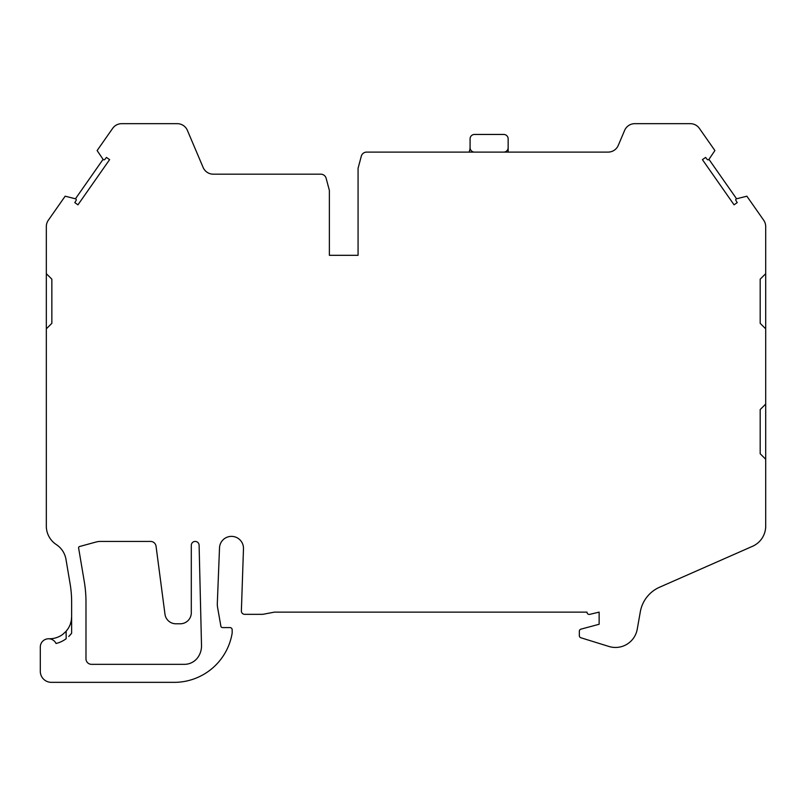 <?xml version="1.0" encoding="UTF-8"?>
<svg xmlns="http://www.w3.org/2000/svg" width="806" height="806" viewBox="0 0 806 806"><rect width="100%" height="100%" fill="white"/><g stroke="black" fill="none" stroke-linecap="round" stroke-linejoin="round"><path stroke-width="1.21" d="M56.057 643.49A27.585 27.585 0 0 0 66.183 638.695L66.112 631.279L62.808 634.332A22.074 22.074 0 0 1 49.559 638.755L48.582 638.755A8.282 8.282 0 0 1 56.057 643.49A8.282 8.282 0 0 0 40.3 647.027L40.3 671.307A11.032 11.032 0 0 0 51.332 682.339L175.688 682.339A58.788 58.788 0 0 0 232.168 633.093L232.168 629.788A2.206 2.206 0 0 0 229.962 627.582L222.516 627.582A1.652 1.652 0 0 1 220.884 626.212L217.64 607.774A22.074 22.074 0 0 1 217.298 603.936L219.494 548.362A11.999 11.999 0 0 1 231.493 536.373A11.999 11.999 0 0 1 243.493 548.362L241.377 610.908A3.315 3.315 0 0 0 244.692 614.333L262.816 614.333L274.413 612.127L587 612.127A2.206 2.206 0 0 0 589.78 614.343L599.14 612.127L599.14 624.267L580.975 629.133A2.206 2.206 0 0 0 579.333 631.269L579.333 635.662A2.206 2.206 0 0 0 580.884 637.768L608.963 646.472A22.074 22.074 0 0 0 637.234 629.224L640.317 611.784A33.106 33.106 0 0 1 659.57 587.231L752.522 546.297A22.074 22.074 0 0 0 765.7 526.096L765.7 226.577A11.032 11.032 0 0 0 763.705 220.25L746.87 196.201L736.573 198.79A1.108 1.108 0 0 0 735.898 200.432L737.228 202.608L734.065 204.825L702.419 159.638L705.582 157.422L707.174 159.417A1.108 1.108 0 0 0 708.948 159.346L714.902 150.551L699.366 128.366A11.032 11.032 0 0 0 690.329 123.661L634.785 123.661A11.032 11.032 0 0 0 624.63 130.391L618.273 145.382A11.032 11.032 0 0 1 608.107 152.102L366.639 152.102A5.521 5.521 0 0 0 361.31 156.193L358.065 168.303L358.065 255.311L329.372 255.311L329.372 190.377L326.128 178.267A5.521 5.521 0 0 0 320.798 174.177L213.278 174.177A11.032 11.032 0 0 1 203.122 167.446L187.395 130.391A11.032 11.032 0 0 0 177.239 123.661L121.696 123.661A11.032 11.032 0 0 0 112.659 128.366L97.123 150.551L103.077 159.346A1.108 1.108 0 0 0 104.851 159.417L106.442 157.422L109.606 159.638L77.96 204.825L74.797 202.608L76.127 200.432A1.108 1.108 0 0 0 75.452 198.79L65.155 196.201L48.32 220.25A11.032 11.032 0 0 0 46.325 226.577L46.325 526.096A22.074 22.074 0 0 0 56.309 544.564A22.074 22.074 0 0 1 65.981 559.354L70.092 583.705A110.362 110.362 0 0 1 71.633 602.072L71.633 633.224L68.752 636.498M707.174 159.417A1.108 1.108 0 0 0 708.948 159.346L736.573 198.79A1.108 1.108 0 0 0 735.898 200.432L737.228 202.608M191.304 545.33A3.899 3.899 0 0 1 195.153 541.431A3.899 3.899 0 0 1 199.102 545.229L201.51 645.465A19.868 19.868 0 0 1 198.175 656.971A16.553 16.553 0 0 1 184.403 664.335L91.491 664.335A5.521 5.521 0 0 1 85.98 658.814L85.98 602.072A124.698 124.698 0 0 0 84.237 581.317L78.615 548.02A1.32 1.32 0 0 1 79.572 546.518L96.055 542.015A16.553 16.553 0 0 1 100.418 541.431L150.581 541.431A5.521 5.521 0 0 1 156.052 546.226L164.998 614.384A11.032 11.032 0 0 0 175.91 623.784L180.272 623.784A11.032 11.032 0 0 0 191.304 612.751L191.304 545.33M358.065 255.311L329.372 255.311M71.301 620.459L71.633 616.681C71.653 622 69.81 626.867 66.112 631.279L68.298 628.337M69.296 626.554L70.172 624.579M70.354 624.066L71.281 620.6M75.452 198.79L103.077 159.346M765.7 273.667L760.179 279.178L760.179 323.327L765.7 328.838M765.7 404.068L760.179 409.579L760.179 453.728L765.7 459.249M69.81 635.41L71.059 633.969M46.325 328.838L51.846 323.327L51.846 279.178L46.325 273.667M51.846 323.327L51.846 279.178M760.179 409.579L760.179 453.728M760.179 279.178L760.179 323.327M508.153 152.102L508.153 138.864A4.413 4.413 0 0 0 503.74 134.451L474.492 134.451A4.413 4.413 0 0 0 470.079 138.864L470.079 147.689A4.413 4.413 0 0 0 474.412 152.102M470.079 147.377A11.032 11.032 0 0 1 469.011 152.102M503.821 152.102A4.413 4.413 0 0 0 508.153 147.689"/></g></svg>
